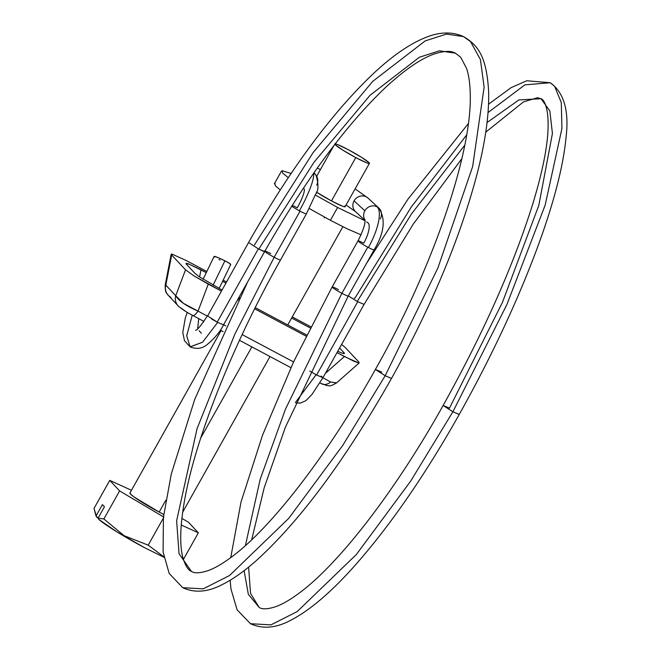 <?xml version="1.0" encoding="UTF-8"?>
<svg xmlns="http://www.w3.org/2000/svg" width="660" height="660" viewBox="0 0 660 660"><rect width="100%" height="100%" fill="white"/><g stroke="black" fill="none" stroke-linecap="round" stroke-linejoin="round"><path stroke-width="0.99" d="M332.128 287.001A9.232 0.784 29.3 0 0 341.897 293.296L285.442 409.241L260.221 479.119L245.388 545.606L260.221 479.119L285.442 409.241L341.897 293.296A9.232 0.784 -150.7 0 1 332.128 287.001A9.232 0.784 -150.7 0 1 338.481 289.658M459.244 414.422L452.9 411.774L506.872 304.623L545.152 205.161L561.924 128.518L561.297 102.605L554.631 86.361L550.275 82.723L554.631 86.361L561.297 102.605L561.924 128.518L545.152 205.161L506.872 304.623L452.9 411.774L410.635 481.189L356.4 554.458L297.214 611.581L270.947 624.871L250.486 623.716L270.947 624.871L297.214 611.581L356.4 554.458L410.635 481.189L452.9 411.774L443.14 405.479L449.485 408.127L502.458 302.354L538.808 205.384L552.428 133.485L549.838 110.938L541.043 98.711L518.892 99.932L487.047 122.537L518.892 99.932L541.043 98.711C543.196 99.215 549.912 106.219 547.66 135.713C546.001 154.523 540.788 178.051 532.034 206.299C512.572 267.548 482.938 333.927 443.149 405.438C396.52 489.027 340.84 561.586 301.067 591.682C291.266 599.164 282.802 604.164 275.69 606.688C267.655 609.262 262.144 609.51 259.157 607.423L248.333 594.297L244.109 570.661L248.333 594.297L259.157 607.423M379.434 208.675A9.232 8.671 132.7 0 0 377.066 206.819A36.919 12.309 117.6 0 1 368.404 247.508A9.232 0.784 29.3 0 0 374.121 249.793M358.017 240.916A9.232 0.784 29.3 0 0 367.777 247.178L341.897 293.296L367.777 247.178A9.232 0.784 -150.7 0 1 358.009 240.859A9.232 0.784 -150.7 0 1 363.734 243.202A18.463 6.154 -62.4 0 0 368.065 222.857A9.232 8.671 -47.3 0 1 366.655 221.917M355.864 211.975A9.232 8.671 -47.3 0 1 354.073 200.863A9.232 8.671 132.7 0 0 355.864 211.975M291.728 206.176A9.232 0.784 29.3 0 0 299.409 210.812A36.919 6.608 -61.6 0 0 313.45 173.498A36.919 6.608 118.4 0 1 299.409 210.812A9.232 0.784 -150.7 0 1 291.728 206.176M391.52 378.394L385.168 375.746L342.903 445.17L288.667 518.438L229.482 575.561L203.214 588.852L182.737 587.689L203.214 588.852L229.482 575.561L288.667 518.438L342.903 445.17L385.168 375.746L391.504 378.436C345.469 459.616 300.597 520.163 256.888 560.084C244.695 570.941 233.277 579.043 222.626 584.397C208.098 592.127 194.799 593.224 182.754 587.697L169.191 573.449L163.094 551.95L163.416 517.366L171.286 473.971L194.766 399.25L247.541 282.084M280.516 259.924A9.232 0.784 -150.7 0 1 274.164 257.276L234.919 333.96L197.068 428.645L176.632 520.781L179.033 553.699L191.425 571.395L179.033 553.699L176.632 520.781L197.068 428.645L234.919 333.96L274.164 257.276L300.044 211.159A9.232 0.784 -150.7 0 1 299.409 210.812A9.232 0.784 29.3 0 0 300.044 211.159L274.164 257.276A9.232 0.784 -150.7 0 1 264.396 250.982A9.232 0.784 29.3 0 0 274.164 257.276A9.232 0.784 29.3 0 0 280.516 259.924M315.695 374.55L316.09 374.764L295.779 402.006L316.09 374.764L316.585 375.028L357.72 301.719L348.562 296.092M309.688 371.002L316.585 375.028L322.93 377.66M461.86 158.648L413.135 224.293L364.064 304.409L357.233 301.455L411.551 213.815L464.755 145.208L411.551 213.815L357.233 301.455L348.307 295.87M230.167 580.239L230.95 588.951L237.121 609.84L250.47 623.708C262.746 629.327 276.292 628.106 291.109 620.045C309.73 610.36 330.52 592.713 353.496 567.113C389.144 527.125 424.388 476.239 459.244 414.463L452.9 411.774L443.149 405.438M365.038 220.126A9.232 8.671 -47.3 0 1 364.856 210.804L354.073 200.863A9.232 8.671 -47.3 0 1 365.656 196.573A9.232 8.671 -47.3 0 1 367.603 197.728A9.232 8.671 132.7 0 0 365.656 196.573A9.232 8.671 132.7 0 0 354.073 200.863L364.856 210.804A9.232 8.671 -47.3 0 1 376.439 206.522A9.232 8.671 -47.3 0 1 377.066 206.819A9.232 8.671 -47.3 0 1 378.485 207.751A9.232 8.671 -47.3 0 1 380.284 218.864M292.248 205.359A9.232 0.784 -150.7 0 1 296.629 207.512A9.232 0.784 -150.7 0 1 297.264 207.85A18.463 3.308 -61.6 0 0 304.128 188.851M381.752 372.108L375.408 369.46L385.168 375.746L437.902 267.943L472.642 166.592L484.127 87.136L480.43 59.598L470.588 41.662L463.526 36.597L470.588 41.662L480.43 59.598L484.127 87.136L472.642 166.592L437.902 267.943L385.168 375.746L375.416 369.418C432.96 268.01 472.123 152.782 470.242 94.198C470.035 83.671 468.814 75.091 466.595 68.442L460.713 57.304L455.433 53.188C450.846 50.498 443.545 50.853 433.529 54.244C419.917 59.218 403.565 70.628 384.475 88.465C344.512 126.852 304.582 181.211 264.668 251.542L258.819 249.109L314.003 162.244L370.037 95.296L419.38 57.238L439.42 50.82L455.433 53.188L439.42 50.82L419.38 57.238L370.037 95.296L314.003 162.244L258.819 249.109L258.332 248.853L217.198 322.162L258.332 248.853L263.629 251.369M391.504 378.436C432.003 305.563 460.68 236.833 477.535 172.235C485.545 140.613 489.241 113.636 488.623 91.286C486.552 57.057 478.566 45.507 463.526 36.597L446.498 34.081L425.188 40.903L372.71 81.37L313.129 152.575L254.438 244.959M207.438 315.851L217.825 322.492M192.25 315.183L186.706 335.767L190.13 346.879L202.554 342.26L217.676 322.418L202.554 342.26L190.03 346.83C196.333 349.363 201.894 348.727 206.72 344.933C214.541 338.481 220.143 331.782 223.525 324.852L223.278 324.439M197.678 328.663L198.726 318.632L197.678 328.663M230.381 264.478L229.796 263.571L224.903 260.824L213.122 285.186L224.903 260.824A9.232 0.734 -154.2 0 0 214.137 256.393L203.082 279.246M230.72 264.47A9.232 0.734 -154.2 0 0 224.903 260.824L218.798 257.936L214.665 256.402L214.756 257.045M219.978 260.024A9.232 0.734 25.8 0 1 219.004 259.52M207.694 315.785L248.572 242.517C290.012 169.381 331.881 112.819 374.195 72.831C393.343 55.027 410.99 43.057 427.119 36.927C440.401 31.804 452.537 31.697 463.526 36.597M211.39 318.838L217.676 322.418L223.542 324.827L264.676 251.551M258.332 248.853L248.581 242.525M264.396 250.982A9.232 0.784 -150.7 0 1 270.748 253.63M306.388 213.79A9.232 0.784 -150.7 0 1 300.044 211.159A9.232 0.784 29.3 0 0 306.388 213.84L315.604 194.213C318.549 190.756 318.722 184.495 316.107 175.42L314.069 172.606M316.627 176.228A9.232 9.05 144.1 0 0 313.756 173.176A9.232 9.05 -35.9 0 1 316.61 185.146M374.121 249.851A9.232 0.784 -150.7 0 1 368.404 247.508A9.232 0.784 -150.7 0 1 367.777 247.178A9.232 0.784 29.3 0 0 368.404 247.508A36.919 12.309 -62.4 0 0 377.066 206.819A9.232 8.671 132.7 0 0 376.439 206.522A9.232 8.671 132.7 0 0 364.856 210.804A9.232 8.671 132.7 0 0 365.005 220.069M341.897 293.296A9.232 0.784 29.3 0 0 348.241 295.952A9.232 0.784 -150.7 0 1 341.897 293.296M488.54 104.206L511.096 87.64L526.73 80.767L550.275 82.723L524.873 84.868L488.037 112.571M466.628 134.978L411.188 207.133L354.799 298.337L354.304 298.072M357.72 301.719L316.585 375.028M322.822 377.471L321.123 376.117M170.899 297.322A11.08 10.667 -43.1 0 1 168.135 295.177A11.08 10.667 -43.1 0 1 165.825 285.153L165.181 285.194M359.221 362.885L336.501 382.981L330.569 381.991A11.08 8.283 113.8 0 1 322.022 383.988A11.08 8.283 113.8 0 1 321.057 383.46M186.07 260.436L206.836 271.483L186.07 260.436L171.856 254.034L171.674 255.016L185.534 269.8L193.85 275.814L208.271 284.13L198.049 311.14L207.314 316.066L198.049 311.14L208.271 284.13L221.323 291.076L193.85 275.814L185.534 269.8L175.725 295.721L165.825 285.153L171.674 255.016L185.534 269.8L175.725 295.721L183.43 303.344L198.049 311.14A11.08 2.846 118 0 1 192.835 315.496A11.08 2.846 118 0 1 192.621 315.34A11.08 2.846 -62 0 0 192.835 315.496A11.08 2.846 -62 0 0 198.049 311.14C186.046 305.893 178.604 300.754 175.725 295.721L165.825 285.153L171.856 254.034L186.07 260.436M223.146 280.162L226.462 281.919L223.146 280.162M292.256 316.915L310.794 326.774L292.256 316.915M185.122 311.017L180.799 307.89A11.08 10.667 -43.1 0 1 178.051 305.762A11.08 10.667 -43.1 0 1 175.725 295.721A11.08 10.667 136.9 0 0 178.068 305.778A11.08 10.667 136.9 0 0 178.159 305.877M223.608 324.736L225.819 325.908L223.608 324.736M242.137 334.587L293.551 361.936L242.137 334.587M344.933 347.168L358.792 361.952L358.611 362.934L344.396 356.532L325.372 373.362L344.396 356.532L337.021 352.605L353.983 361.276L358.611 362.934L358.792 361.952L344.933 347.168L341.599 344.454M306.05 336.138L254.628 308.789L306.05 336.138M238.326 300.118L237.633 299.747L238.326 300.118M343.901 353.587L343.876 352.564L342.952 353.38L343.876 352.564L339.603 348.001L343.876 352.564C345.056 353.818 344.264 353.925 341.509 352.885L337.755 351.293M306.636 334.983L255.205 307.634L306.636 334.983M238.903 298.955L238.26 298.617L238.903 298.955M186.582 264.412L194.972 273.364L199.18 276.68L221.958 289.946L199.18 276.68L194.972 273.364L186.582 264.412C185.402 263.15 186.194 263.043 188.958 264.082L206.275 272.646L200.978 269.833L199.6 276.961L200.978 269.833L188.958 264.082L186.07 263.695M222.585 281.325L225.827 283.049L222.585 281.325M291.621 318.046L310.2 327.921L291.621 318.046M165.173 285.178L171.179 254.199L171.856 254.034M322.022 383.988A11.08 8.283 -66.2 0 0 330.569 381.991L322.913 377.734L330.569 381.991L336.6 382.891M165.825 285.153A11.08 10.667 136.9 0 0 168.151 295.193M129.88 493.177A27.695 2.343 29.3 0 0 159.184 512.061L165.817 500.231L159.184 512.061L163.746 514.445M200.747 437.992L251.873 346.896L200.747 437.992M324.654 217.198L324.225 217.957M315.315 195.005L337.615 207.479L330.412 220.308L337.615 207.479L365.046 220.762M335.206 143.863A19.849 1.675 -150.7 0 1 348.43 149.762A19.849 1.675 -150.7 0 1 369.427 163.3A19.849 1.675 -150.7 0 1 355.773 157.6L331.468 200.912L316.338 192.068A19.849 1.675 29.3 0 0 331.468 200.912L355.773 157.6A19.849 1.675 -150.7 0 1 335.148 144.655L342.73 150.084L355.773 157.6L366.671 162.822C369.262 163.812 370.046 163.771 369.039 162.69L361.482 157.278L348.43 149.762L337.532 144.548C334.942 143.55 334.158 143.6 335.173 144.68L334.867 144.309M96.731 517.217L94.017 508.431L109.75 480.389L131.464 490.273L109.75 480.389L94.017 508.431L96.005 516.013L102.399 504.611L104.453 506.797L98.051 518.199L103.876 518.95L119.608 490.916L109.75 480.389L119.608 490.916L103.876 518.95L124.063 535.664L148.186 545.16L163.333 518.158L148.186 545.16L163.812 556.768L148.186 545.16L124.063 535.664L103.876 518.95L98.051 518.199L98.777 519.404A45.226 3.82 29.3 0 0 144.424 547.61L116.762 531.779L98.777 519.404L98.051 518.199L104.453 506.797L102.399 504.611L96.005 516.013L98.175 517.985L96.731 517.217M163.903 557.271L144.424 547.61M344.726 206.002C345.741 207.083 344.957 207.124 342.367 206.135L331.468 200.912A19.849 1.675 29.3 0 0 345.122 206.613M291.101 173.456L282.2 170.734L282.513 172.912L288.255 177.697M361.036 234.82L346.995 228.731L330.412 220.308L309.26 208.511M280.236 189.915L275.311 185.74L274.997 183.562M181.88 518.364L188.504 522.283L198.363 532.802L181.244 525.014L198.363 532.802L183.398 559.474L198.363 532.802L188.504 522.283L181.88 518.364M163.474 516.862L119.608 490.916L163.919 517.118M130.267 492.896L130.432 494.035L134.186 497.079L159.184 512.061M364.988 219.656C365.467 223.624 363.14 230.686 358.017 240.842L332.137 286.96L293.716 361.573L262.556 435.113L241.015 502.045L230.736 557.617M355.113 188.875L368.041 198.107L378.823 208.048C385.91 218.881 384.343 232.823 374.113 249.876L348.233 295.993L285.425 427.119L264.182 487.789L251.674 539.806M365.046 220.457L355.525 211.67L346.063 204.996M306.388 213.848L280.508 259.974C234.069 342.309 197.389 433.372 185.526 495.132C180.205 523.132 179.297 543.873 182.804 557.345C185.163 565.405 188.034 570.091 191.425 571.395C194.411 573.482 199.922 573.243 207.958 570.669C215.077 568.144 223.534 563.137 233.335 555.662C273.108 525.566 328.787 452.999 375.416 369.41M366.523 263.406L407.987 199.138L468.328 123.626M199.114 330.759L201.333 333.185M203.222 322.418L203.643 321.247M219.136 288.445L230.752 264.437M207.446 315.826C200.458 326.304 196.482 331.081 195.517 330.14M190.03 346.83L184.478 340.651L182.779 332.467L185.394 317.617L187.291 312.386M317.254 168.094L320.422 169.579M248.605 567.121L250.536 593.365L259.141 607.414M485.752 132.148L523.471 101.887L537.421 97.754L541.043 98.711M459.236 414.463C490.594 358.363 516.194 303.963 536.052 251.245C553.113 205.549 563.095 167.764 565.983 137.899C569.332 111.061 564.094 92.664 550.275 82.723M364.064 304.417L322.93 377.718M295.465 402.748L300.316 403.128L305.861 400.678L311.957 394.49L322.921 377.718M165.19 285.161C165.305 294.335 166.493 292.207 168.201 295.251L178.118 305.836M336.517 382.94C328.482 387.568 329.62 385.291 326.939 385.605L319.844 382.973M290.887 367.645L239.481 340.304M223.154 331.625L220.325 330.115M203.948 321.403L192.827 315.488C186.59 312.271 181.69 309.061 178.134 305.852M129.905 493.045L221.108 330.536M238.846 298.93L239.572 297.627M274.312 183.851L281.515 171.023M316.668 176.278L333.919 145.538M345.106 206.704L369.41 163.399M182.647 512.242L270.014 356.548M287.752 324.943L342.87 226.718"/></g></svg>
